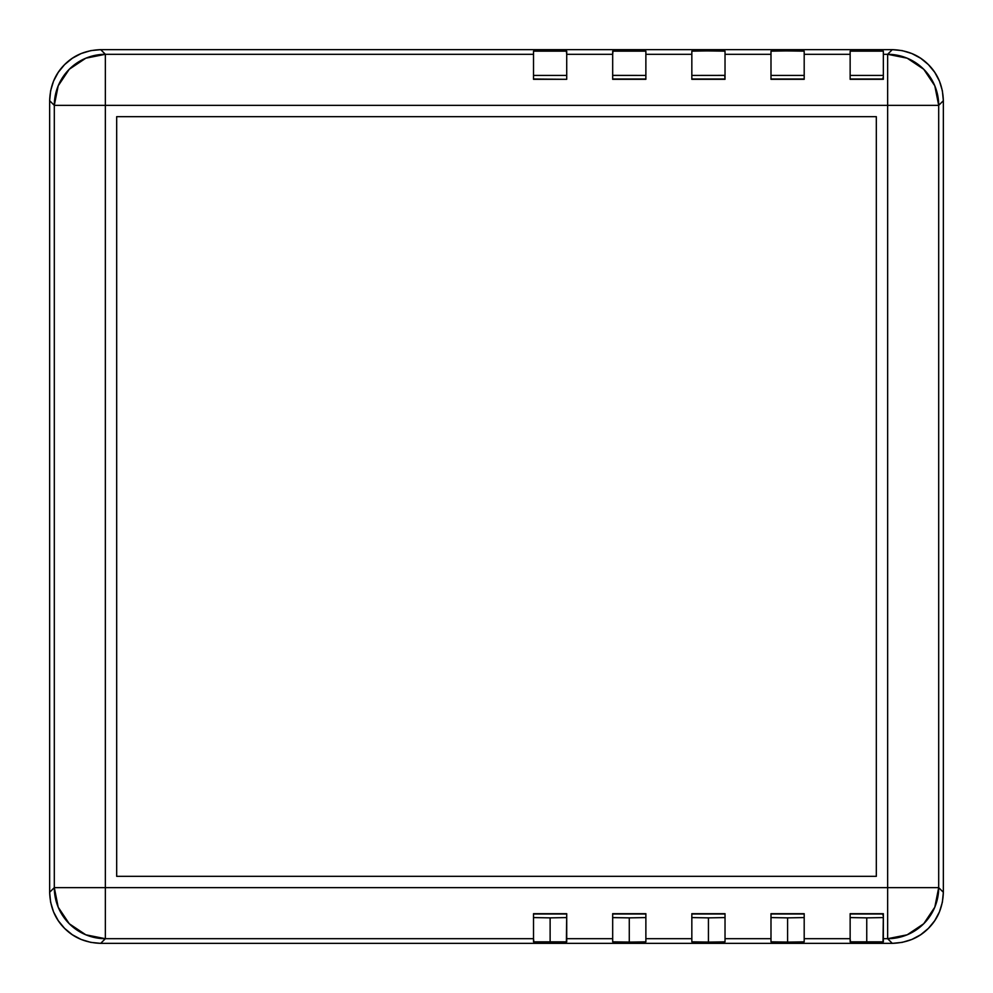 <?xml version="1.0" encoding="UTF-8"?>
<svg xmlns="http://www.w3.org/2000/svg" width="993" height="993" viewBox="0 0 993 993"><rect width="100%" height="100%" fill="white"/><g stroke="black" fill="none" stroke-linecap="round" stroke-linejoin="round"><path stroke-width="1.49" d="M612.681 913.982L645.872 913.982L612.681 913.982L612.681 938.695L612.681 913.684L645.872 913.684L645.872 938.695L645.872 917.582L629.277 917.867L645.872 917.582L645.872 913.684L645.872 941.836L629.277 942.121L629.277 917.867L629.277 942.121L612.681 941.836L612.681 917.582L629.277 917.867L613.004 917.631M725.027 913.982L691.836 913.982L725.027 913.982L725.027 917.582L725.027 913.684L725.027 938.695L725.027 917.582L708.431 917.867L725.027 917.582L725.027 941.836L708.431 942.121L708.431 917.867L708.431 942.121L691.836 941.836L691.836 917.582L708.431 917.867L691.836 917.582L691.836 931.794L691.836 913.908M804.193 913.908L804.193 938.695L804.193 917.582L787.586 917.867L804.193 917.582L804.193 941.836L787.586 942.121L787.586 917.867L787.586 942.121L770.99 941.836L770.99 917.582L787.586 917.867L770.99 917.582L770.99 938.695L770.99 913.684L804.193 913.982L770.99 913.982M866.752 917.867L883.348 917.582L866.752 917.867L866.752 942.121L866.752 917.867L850.145 917.582L866.752 917.867M850.145 913.684L883.348 913.684L883.025 941.885L850.467 941.885L850.145 938.695L804.193 938.695L804.193 941.836L790.825 942.121L770.99 941.836L770.99 938.695L725.027 938.695L725.027 941.836L711.671 942.121L691.836 941.836L691.836 938.695L645.872 938.695L691.836 938.695L691.836 913.684L725.027 913.684L725.027 938.695L770.99 938.695L770.99 913.684L804.193 913.684L804.193 938.695L850.145 938.695L850.145 913.684L883.348 913.684L883.348 941.836L850.145 941.836L850.145 913.684L850.145 917.582L850.145 913.982L882.529 913.982L883.348 915.968L882.529 913.982L850.145 913.982M550.122 917.867L566.718 917.582L550.122 917.867L550.122 942.121L550.122 917.867L533.526 917.582L550.122 917.867M533.526 913.684L566.718 913.684L566.395 941.885L533.849 941.885L533.526 938.695L105.357 938.695L100.715 943.35L892.285 943.35L887.643 938.695L892.285 943.35C906.969 942.866 919.009 937.876 928.393 928.393C937.876 919.009 942.866 906.969 943.35 892.285L938.695 887.643L943.35 892.285L943.35 100.715L938.695 105.357L938.695 887.643A51.065 51.053 135 0 1 887.643 938.695L883.348 938.695L887.643 938.695L887.643 887.643L938.695 887.643L938.695 105.357L887.643 105.357L887.643 887.643L938.695 887.643L934.81 907.18L923.738 923.738L907.18 934.81L887.643 938.695L887.643 887.643L105.357 887.643L105.357 938.695L85.82 934.81L69.262 923.738L58.19 907.18L54.305 887.643L105.357 887.643L105.357 938.695L533.526 938.695L533.526 913.684L566.718 913.684L566.718 941.836L533.526 941.836L533.526 913.684L533.526 917.582L533.526 913.982L566.718 913.982L533.526 913.982M645.872 938.695L645.872 941.836L632.516 942.121L612.681 941.836L612.681 938.695L566.718 938.695L612.681 938.695L612.681 913.908M116.677 876.322L116.677 116.677L876.322 116.677L876.322 876.322L116.677 876.322L876.322 876.322L876.322 116.677L116.677 116.677L116.677 876.322M105.357 105.357L54.305 105.357L54.305 887.643L105.357 887.643L105.357 105.357L887.643 105.357L887.643 54.305L907.18 58.19L923.738 69.262L934.81 85.82L938.695 105.357L887.643 105.357L887.643 887.643L105.357 887.643L105.357 105.357L54.305 105.357L49.65 100.715L49.65 892.285C50.134 906.969 55.124 919.009 64.607 928.393C73.991 937.876 86.031 942.866 100.715 943.35L105.357 938.695A51.065 51.053 -135 0 1 54.305 887.643L49.65 892.285L54.305 887.643L54.305 105.357L58.19 85.82L69.262 69.262L85.82 58.19L105.357 54.305L105.357 105.357L887.643 105.357L887.643 54.305A51.065 51.053 45 0 1 938.695 105.357L943.35 100.715C942.866 86.031 937.876 73.991 928.393 64.607C919.009 55.124 906.969 50.134 892.285 49.65L887.643 54.305L883.348 54.305L883.348 79.316L850.145 79.316L883.348 79.316L883.348 54.305L887.643 54.305L892.285 49.65L902.252 50.631L911.835 53.535L920.66 58.252L928.393 64.607L934.748 72.34L939.465 81.165L942.369 90.748L943.35 100.715L943.35 892.285L942.369 902.252L939.465 911.835L934.748 920.66L928.393 928.393L920.66 934.748L911.835 939.465L902.252 942.369L892.285 943.35L100.715 943.35L90.748 942.369L81.165 939.465L72.34 934.748L64.607 928.393L58.252 920.66L53.535 911.835L50.631 902.252L49.65 892.285L49.65 100.715L50.631 90.748L53.535 81.165L58.252 72.34L64.607 64.607L72.34 58.252L81.165 53.535L90.748 50.631L100.715 49.65L892.285 49.65L100.715 49.65C86.031 50.134 73.991 55.124 64.607 64.607C55.124 73.991 50.134 86.031 49.65 100.715L54.305 105.357A51.065 51.053 -45 0 1 105.357 54.305L100.715 49.65L105.357 54.305L105.357 105.357M804.193 913.684L770.99 913.684M725.027 913.684L691.836 913.684M645.872 913.684L612.681 913.684M645.872 913.982L645.872 917.582M533.526 79.018L566.718 79.316L533.526 79.316L533.526 51.164L534.793 51.053L566.395 51.115L566.718 54.305L612.681 54.305L612.681 79.316L612.681 51.164L645.872 51.164L645.872 79.316L612.681 79.316L645.872 79.316L612.681 79.018L645.872 79.018L645.872 75.418L612.681 75.418M691.836 79.018L725.027 79.316L691.836 79.018L725.027 79.018L725.027 75.418L691.836 75.418L691.836 51.164L708.431 50.879L725.027 51.164L725.027 79.316L691.836 79.316L691.836 61.206L691.836 75.418L724.716 75.369L725.027 79.018M770.99 79.018L804.193 79.018M883.348 77.032L882.529 79.018L850.145 79.018L882.529 79.018L883.348 77.032M533.526 79.316L533.526 54.305L105.357 54.305L533.526 54.305L533.526 51.164L566.718 51.164L566.718 79.316L566.718 54.305L612.681 54.305L613.004 51.115L645.872 51.164L645.872 79.316L645.872 54.305L691.836 54.305L691.836 61.206L691.836 54.305L645.872 54.305M770.99 79.316L770.99 51.164L787.586 50.879L804.193 51.164L804.193 75.418L770.99 75.418L770.99 54.305L770.99 75.418L804.193 75.418L804.193 54.305L804.193 79.316L770.99 79.316L770.99 54.305L725.027 54.305L725.027 79.316M850.145 79.018L850.145 51.164L883.348 51.164L883.348 54.305L883.348 51.164L863.513 50.879L850.145 51.164L850.145 75.418L850.145 54.305L804.193 54.305L804.193 79.316M883.348 75.418L850.145 75.418L883.348 75.418M691.836 79.316L691.836 51.164L705.191 50.879L725.027 51.164L725.027 54.305L770.99 54.305L770.99 51.164L784.358 50.879L804.193 51.164L804.193 54.305L850.145 54.305L850.145 79.316M613.004 75.369L645.872 75.418M533.526 75.418L566.718 75.418L533.526 75.418"/></g></svg>
